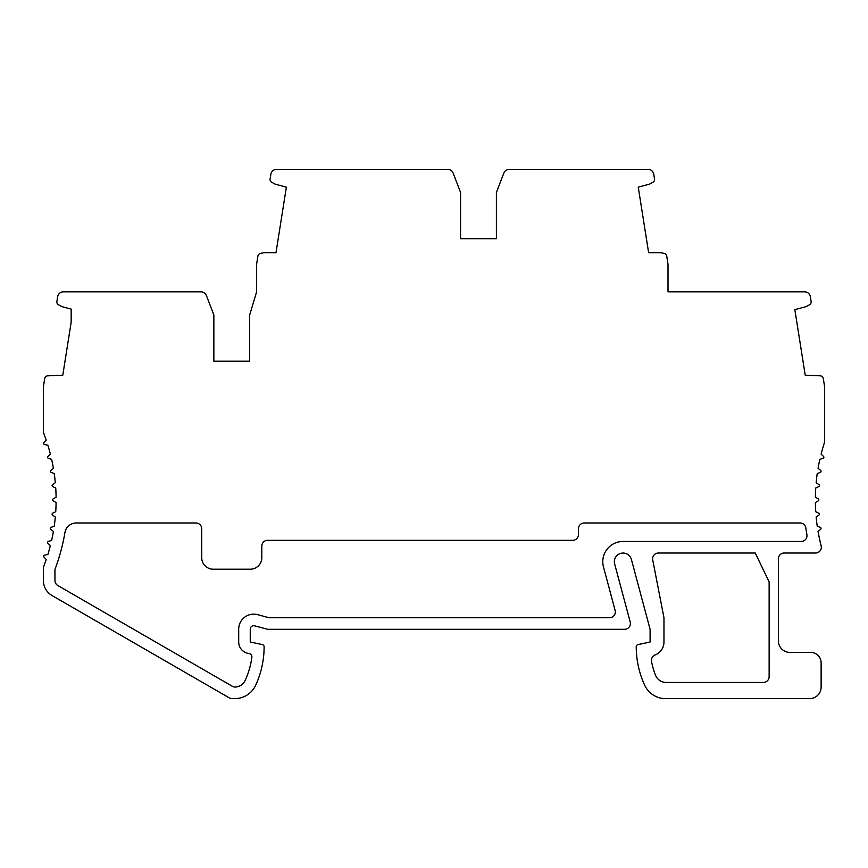<?xml version="1.0" encoding="UTF-8"?>
<svg xmlns="http://www.w3.org/2000/svg" width="868" height="868" viewBox="0 0 868 868"><rect width="100%" height="100%" fill="white"/><g stroke="black" fill="none" stroke-linecap="round" stroke-linejoin="round"><path stroke-width="1.3" d="M755.258 553.024L658.4 553.024A5.783 5.783 0 0 0 652.725 559.914L663.966 617.745L663.966 642.016A13.866 13.866 0 0 1 655.101 654.949A5.783 5.783 0 0 0 651.51 661.427A78.587 78.587 0 0 0 655.438 675.087A11.555 11.555 0 0 0 666.201 682.454L763.352 682.454A5.783 5.783 0 0 0 769.135 676.682L769.135 581.918L755.258 553.024M249.68 361.196L249.68 314.976L256.613 291.854L256.613 264.664A5.783 5.783 0 0 1 256.678 263.763L257.883 256.212A3.472 3.472 0 0 1 260.639 253.358L264.165 252.664L275.991 252.718L286.288 187.683A3.472 3.472 0 0 0 286.331 187.141L275.134 184.157L271.651 182.226A3.125 3.125 0 0 1 270.165 178.645L270.859 174.24A5.783 5.783 0 0 1 276.567 169.358L447.736 169.358A5.783 5.783 0 0 1 453.129 173.068L460.582 192.479L460.582 238.7L496.398 238.7L496.398 192.479L503.852 173.068A5.783 5.783 0 0 1 509.245 169.358L648.06 169.358A5.783 5.783 0 0 1 653.767 174.24L654.461 178.645A3.125 3.125 0 0 1 652.975 182.226L649.481 184.157L638.295 187.141A3.472 3.472 0 0 0 638.338 187.683L648.635 252.718L660.461 252.664L663.987 253.358A3.472 3.472 0 0 1 666.743 256.212L667.937 263.763A5.783 5.783 0 0 1 668.013 264.664L668.013 291.854L804.647 291.854A5.783 5.783 0 0 1 810.354 296.737L811.048 301.142A3.125 3.125 0 0 1 809.562 304.722L806.068 306.654L794.882 309.637A3.472 3.472 0 0 0 794.925 310.18L805.222 375.215L820.575 375.844A3.472 3.472 0 0 1 823.331 378.708L824.524 386.26A5.783 5.783 0 0 1 824.6 387.161L824.6 440.315A11.555 11.555 0 0 1 824.058 443.819A184.895 184.895 0 0 0 821.106 454.127L823.515 456.405A1.161 1.161 0 0 1 823.038 458.358L819.859 459.291A184.895 184.895 0 0 0 818.068 468.319L820.64 470.413A1.161 1.161 0 0 1 820.325 472.387L817.233 473.57A184.895 184.895 0 0 0 816.148 482.716L818.882 484.594A1.161 1.161 0 0 1 818.73 486.59L815.736 488.011A184.895 184.895 0 0 0 815.377 497.212L818.242 498.872A1.161 1.161 0 0 1 818.242 500.869L815.377 502.529A184.895 184.895 0 0 0 815.736 511.729L818.73 513.151A1.161 1.161 0 0 1 818.882 515.147L816.148 517.024A184.895 184.895 0 0 0 817.233 526.171L820.325 527.353A1.161 1.161 0 0 1 820.64 529.328L818.068 531.422A184.895 184.895 0 0 0 821.15 545.82A5.783 5.783 0 0 1 815.562 553.024L784.151 553.024A5.783 5.783 0 0 0 778.379 558.808L778.379 640.855A11.555 11.555 0 0 0 789.934 652.41L810.734 652.41A10.405 10.405 0 0 1 821.128 662.816L821.128 687.076A11.555 11.555 0 0 1 809.573 698.642L665.647 698.642A23.11 23.11 0 0 1 644.642 685.156A92.453 92.453 0 0 1 636.233 646.823A2.311 2.311 0 0 1 638.056 644.577L650.099 642.016L650.099 629.3L631.383 559.448A8.669 8.669 0 0 0 614.349 561.694A8.669 8.669 0 0 0 614.642 563.94L630.211 622.03A5.783 5.783 0 0 1 624.624 629.3L267.594 629.3L254.617 625.828A3.472 3.472 0 0 0 250.255 629.17L250.255 642.016L262.31 644.577A2.311 2.311 0 0 1 264.122 646.834A92.453 92.453 0 0 1 255.713 685.156A23.11 23.11 0 0 1 234.707 698.642L232.157 698.642A5.783 5.783 0 0 1 229.271 697.861L52.069 595.556A17.338 17.338 0 0 1 43.4 580.54L43.4 567.249A184.895 184.895 0 0 0 46.221 559.534L44.008 557.072A1.161 1.161 0 0 1 44.626 555.162L47.87 554.478A184.895 184.895 0 0 0 50.366 545.614L47.957 543.335A1.161 1.161 0 0 1 48.424 541.382L51.603 540.449A184.895 184.895 0 0 0 53.404 531.422L50.821 529.328A1.161 1.161 0 0 1 51.136 527.353L54.228 526.171A184.895 184.895 0 0 0 55.313 517.024L52.579 515.147A1.161 1.161 0 0 1 52.742 513.151L55.736 511.729A184.895 184.895 0 0 0 56.095 502.529L53.219 500.869A1.161 1.161 0 0 1 53.219 498.872L56.095 497.212A184.895 184.895 0 0 0 55.736 488.011L52.742 486.59A1.161 1.161 0 0 1 52.579 484.594L55.313 482.716A184.895 184.895 0 0 0 54.228 473.57L51.136 472.387A1.161 1.161 0 0 1 50.821 470.413L53.404 468.319A184.895 184.895 0 0 0 51.603 459.291L48.424 458.358A1.161 1.161 0 0 1 47.957 456.416L50.366 454.127A184.895 184.895 0 0 0 47.87 445.262L44.626 444.579A1.161 1.161 0 0 1 44.008 442.669L46.221 440.206A184.895 184.895 0 0 0 44.149 434.445A11.555 11.555 0 0 1 43.4 430.354L43.4 387.161A5.783 5.783 0 0 1 43.476 386.26L44.669 378.708A3.472 3.472 0 0 1 47.425 375.844L62.778 375.215L71.165 322.234L71.165 309.116L61.932 306.654L58.438 304.722A3.125 3.125 0 0 1 56.952 301.142L57.646 296.737A5.783 5.783 0 0 1 63.353 291.854L201.007 291.854A5.783 5.783 0 0 1 206.41 295.565L213.853 314.976L213.853 361.196L249.68 361.196L213.853 361.196M235.727 687.033A11.555 11.555 0 0 0 245.21 680.338A80.898 80.898 0 0 0 251.85 657.38A3.472 3.472 0 0 0 248.845 653.485A11.555 11.555 0 0 1 238.7 642.016L238.7 629.17A15.027 15.027 0 0 1 257.612 614.663L269.113 617.745L609.564 617.745A5.783 5.783 0 0 0 615.141 610.475L603.477 566.934A20.224 20.224 0 0 1 623.018 541.469L801.218 541.469A5.783 5.783 0 0 0 806.904 534.666A196.461 196.461 0 0 1 805.819 527.939A5.783 5.783 0 0 0 800.09 522.981L584.229 522.981A5.783 5.783 0 0 0 578.457 528.764L578.457 534.536A5.783 5.783 0 0 1 572.674 540.319L267.594 540.319A5.783 5.783 0 0 0 261.81 546.091L261.81 557.647A11.555 11.555 0 0 1 250.255 569.213L213.278 569.213A11.555 11.555 0 0 1 201.723 557.647L201.723 528.764A5.783 5.783 0 0 0 195.94 522.981L76.319 522.981A11.555 11.555 0 0 0 64.916 532.616A196.461 196.461 0 0 1 54.955 569.386L54.955 580.54A5.783 5.783 0 0 0 57.841 585.542L232.331 686.284A5.783 5.783 0 0 0 235.727 687.033"/></g></svg>
